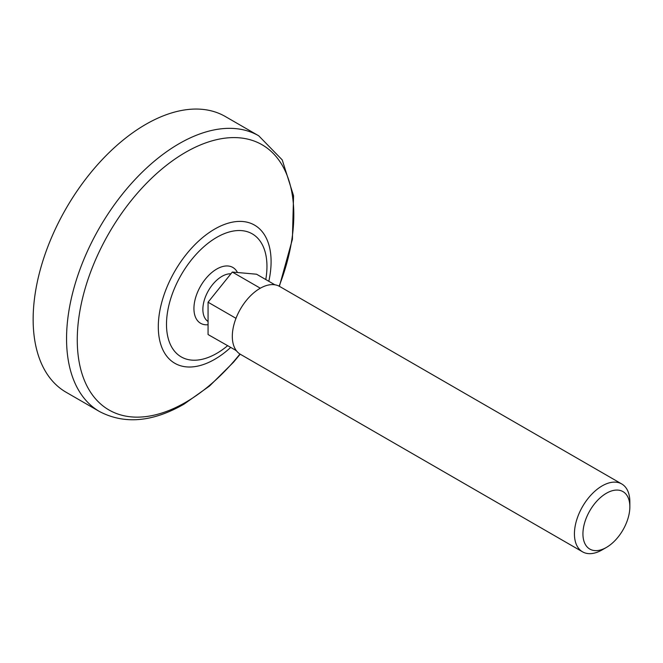 <?xml version="1.0" encoding="UTF-8"?>
<svg xmlns="http://www.w3.org/2000/svg" width="663" height="663" viewBox="0 0 663 663"><rect width="100%" height="100%" fill="white"/><g stroke="black" fill="none" stroke-linecap="round" stroke-linejoin="round"><path stroke-width="0.99" d="M602.145 549.892L606.388 547.439A33.175 19.152 -60 0 1 582.934 533.897A33.175 19.152 -60 0 1 606.388 493.264A33.175 19.152 -60 0 1 629.85 506.805A33.175 19.152 -60 0 1 606.388 547.439L602.137 549.892A39.183 22.625 -60 0 1 602.137 549.892A39.183 22.625 -60 0 1 582.545 551.831A39.183 22.625 -60 0 1 582.545 506.582A39.183 22.625 -60 0 1 621.737 483.957L279.612 286.441A39.183 22.625 120 0 0 260.526 288.09L259.515 288.678A39.183 22.625 -60 0 1 260.526 288.09M208.066 321.472A26.943 15.556 -60 0 1 206.79 293.75A26.943 15.556 -60 0 1 230.906 273.794M208.066 324.721A32.23 18.605 -60 0 1 200.317 286.59A32.23 18.605 -60 0 1 237.478 272.51M274.872 284.792L256.556 274.217L232.315 272.045L208.066 302.212L208.066 334.542L236.285 350.586A39.183 22.625 -60 0 1 235.779 349.865A39.183 22.625 -60 0 1 235.779 318.886A39.183 22.625 -60 0 1 236.285 317.577L235.779 318.886M236.285 350.586A39.183 22.625 120 0 0 240.429 354.315L582.545 551.831M621.737 483.957A39.183 22.625 -60 0 1 629.85 501.899L629.85 506.805M259.515 288.678A39.183 22.625 120 0 0 236.285 317.577M99.525 411.541L66.118 392.256A159.195 91.917 -60 0 1 66.118 208.431A159.195 91.917 -60 0 1 225.321 116.514L258.727 135.799A159.195 91.917 -60 0 0 99.525 227.716A159.195 91.917 -60 0 0 99.525 411.541C124.478 424.577 152.639 422.116 184.024 404.14L209.549 386.007L233.509 362.222L240.205 354.183M232.315 272.045L260.02 288.049M208.066 302.212L235.779 318.207M235.779 349.865L235.779 350.536M239.956 354.025A153.12 88.403 -60 0 1 185.532 402.391A153.12 88.403 -60 0 1 78.93 317.088A153.12 88.403 -60 0 1 222.776 138.476A153.12 88.403 -60 0 1 279.131 286.176M230.575 347.536A79.759 46.045 -60 0 1 214.696 359.329A79.759 46.045 -60 0 1 158.556 320.436A79.759 46.045 -60 0 1 225.362 224.102A79.759 46.045 -60 0 1 268.813 281.294M227.533 345.779A71.04 41.015 -60 0 1 216.726 353.379A71.04 41.015 -60 0 1 166.628 320.113A71.04 41.015 -60 0 1 223.961 233.799A71.04 41.015 -60 0 1 265.78 279.537M279.388 286.308L292.4 239.293L293.552 195.767L282.231 159.899L258.727 135.799"/></g></svg>
